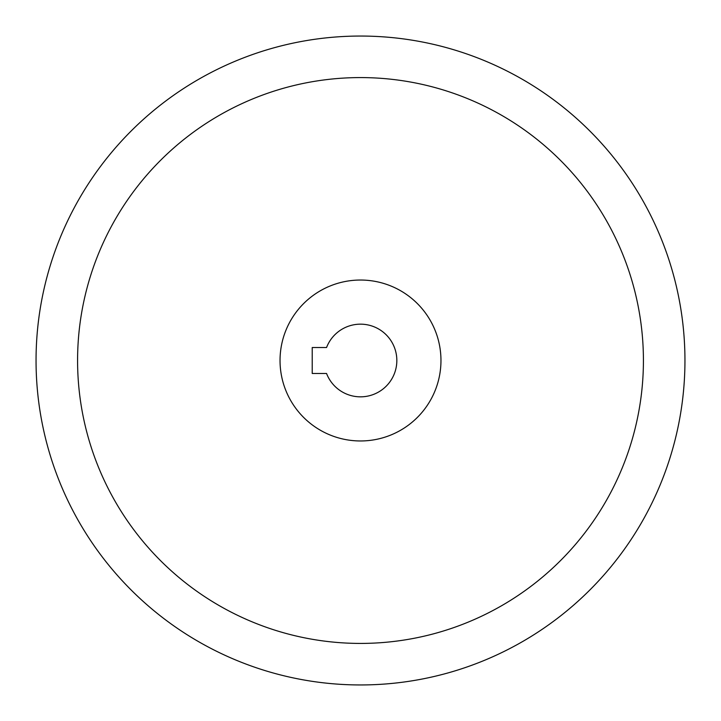 <?xml version="1.0" encoding="UTF-8"?>
<svg xmlns="http://www.w3.org/2000/svg" width="721" height="721" viewBox="0 0 721 721"><rect width="100%" height="100%" fill="white"/><g stroke="black" fill="none" stroke-linecap="round" stroke-linejoin="round"><path stroke-width="1.08" d="M36.05 360.5A324.45 324.45 0 0 1 360.5 36.05A324.45 324.45 0 0 1 684.95 360.5A324.45 324.45 0 0 1 360.5 684.95A324.45 324.45 0 0 1 36.05 360.5M77.58 360.5A282.92 282.92 0 0 1 360.5 77.58A282.92 282.92 0 0 1 643.42 360.5A282.92 282.92 0 0 1 360.5 643.42A282.92 282.92 0 0 1 77.58 360.5M280.036 360.5A80.464 80.464 0 0 1 360.5 280.036A80.464 80.464 0 0 1 440.964 360.5A80.464 80.464 0 0 1 360.5 440.964A80.464 80.464 0 0 1 280.036 360.5M396.838 360.5A36.338 36.338 0 0 1 326.559 373.478L312.22 373.478L312.22 347.522L326.559 347.522A36.338 36.338 0 0 1 396.838 360.5"/></g></svg>
